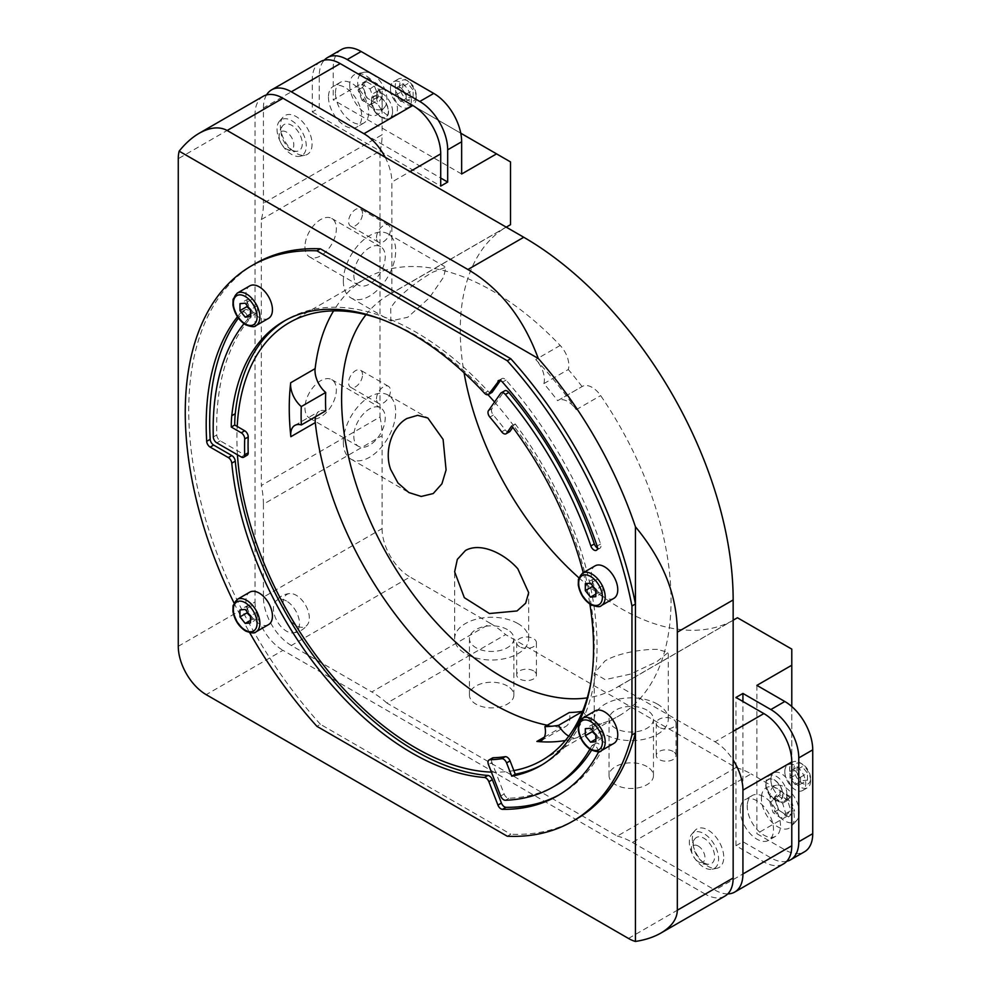<?xml version="1.0" encoding="UTF-8"?>
<svg xmlns="http://www.w3.org/2000/svg" width="991" height="991" viewBox="0 0 991 991"><rect width="100%" height="100%" fill="white"/><g stroke="black" fill="none" stroke-linecap="round" stroke-linejoin="round"><path stroke-width="0.74" stroke-dasharray="4.96 3.72" d="M296.235 625.556A18.532 10.703 60 0 1 294.426 624.367A18.532 10.703 60 0 1 283.364 605.897A18.532 10.703 60 0 1 289.694 593.547A18.532 10.703 60 0 1 297.969 596.433A18.532 10.703 60 0 1 307.582 624.528A18.532 10.703 60 0 1 296.235 625.556M286.461 601.004A18.457 10.653 -120 0 0 275.089 602.107A18.457 10.653 -120 0 0 277.232 621.394A18.457 10.653 -120 0 0 292.878 632.902A18.457 10.653 -120 0 0 299.084 619.524A18.457 10.653 -120 0 0 286.461 601.004M395.694 88.112L400.921 87.642L407.908 83.616L402.668 84.086L402.668 91.061L407.908 97.576L413.136 97.106L406.161 101.132L400.921 101.602L395.694 95.086L395.694 88.112L402.668 84.086M395.694 95.086L402.668 91.061M400.921 101.602L407.908 97.576M416.232 97.874A14.803 8.547 60 0 1 413.173 104.65A14.803 8.547 60 0 1 401.764 100.686A14.803 8.547 60 0 1 395.298 85.783A14.803 8.547 60 0 1 398.357 79.007A14.803 8.547 60 0 1 405.765 79.738A14.803 8.547 60 0 1 416.232 97.874L416.232 95.396A11.781 6.801 -120 0 0 407.908 80.977A11.781 6.801 -120 0 0 399.571 85.783A11.781 6.801 -120 0 0 407.908 100.215A11.781 6.801 -120 0 0 416.232 95.396M390.454 88.583A14.803 8.547 -120 0 0 396.92 103.485A14.803 8.547 -120 0 0 408.329 107.449A14.803 8.547 -120 0 0 408.329 90.354A14.803 8.547 -120 0 0 393.526 81.795A14.803 8.547 -120 0 0 390.454 88.583M376.493 96.635A14.803 8.547 60 0 1 379.565 89.859A14.803 8.547 60 0 1 394.368 98.406A14.803 8.547 60 0 1 394.368 115.501A14.803 8.547 60 0 1 382.96 111.537A14.803 8.547 60 0 1 376.493 96.635M392.597 111.525A14.803 8.547 -120 0 0 386.131 96.623A14.803 8.547 -120 0 0 374.722 92.659A14.803 8.547 -120 0 0 371.662 99.434A14.803 8.547 -120 0 0 382.13 117.57A14.803 8.547 -120 0 0 389.525 118.301A14.803 8.547 -120 0 0 392.597 111.525M388.311 111.525A11.781 6.801 60 0 1 379.987 116.331A11.781 6.801 60 0 1 371.662 101.9A11.781 6.801 60 0 1 379.987 97.093A11.781 6.801 60 0 1 388.311 111.525M400.921 87.642L406.161 94.157L406.161 101.132M406.161 94.157L413.136 90.131L407.908 83.616M413.136 97.106L413.136 90.131M790.038 771.147L795.278 770.676L802.252 766.65L797.024 767.121L797.024 774.095L802.252 780.611L807.492 780.14L800.517 784.166L795.278 784.637L790.038 778.121L790.038 771.147L797.024 767.121M790.038 778.121L797.024 774.095M795.278 784.637L802.252 780.611M810.588 780.908A14.803 8.547 60 0 1 807.516 787.684A14.803 8.547 60 0 1 796.107 783.72A14.803 8.547 60 0 1 789.641 768.818A14.803 8.547 60 0 1 792.713 762.042A14.803 8.547 60 0 1 800.121 762.773A14.803 8.547 60 0 1 810.588 780.908L810.588 778.443A11.781 6.801 -120 0 0 802.252 764.011A11.781 6.801 -120 0 0 793.927 768.818A11.781 6.801 -120 0 0 802.252 783.249A11.781 6.801 -120 0 0 810.588 778.443M784.81 771.617A14.803 8.547 -120 0 0 791.264 786.52A14.803 8.547 -120 0 0 802.685 790.484A14.803 8.547 -120 0 0 802.685 773.389A14.803 8.547 -120 0 0 787.87 764.841A14.803 8.547 -120 0 0 784.81 771.617M770.849 779.669A14.803 8.547 60 0 1 773.909 772.893A14.803 8.547 60 0 1 788.725 781.441A14.803 8.547 60 0 1 788.725 798.535A14.803 8.547 60 0 1 777.316 794.571A14.803 8.547 60 0 1 770.849 779.669M786.953 794.559A14.803 8.547 -120 0 0 780.487 779.657A14.803 8.547 -120 0 0 769.078 775.693A14.803 8.547 -120 0 0 766.006 782.469A14.803 8.547 -120 0 0 776.473 800.604A14.803 8.547 -120 0 0 783.881 801.335A14.803 8.547 -120 0 0 786.953 794.559M782.667 794.559A11.781 6.801 60 0 1 774.343 799.365A11.781 6.801 60 0 1 766.006 784.934A11.781 6.801 60 0 1 774.343 780.128A11.781 6.801 60 0 1 782.667 794.559M795.278 770.676L800.517 777.192L800.517 784.166M800.517 777.192L807.492 773.166L802.252 766.65M807.492 780.14L807.492 773.166M613.887 743.399A18.755 10.827 60 0 1 599.431 738.369A18.755 10.827 60 0 1 591.243 719.503A18.755 10.827 60 0 1 595.133 710.919M595.789 739.175L597.523 738.171L602.763 737.7L602.763 730.714L597.523 724.21L592.296 724.681L585.309 728.707M597.523 724.21L590.549 728.236M602.763 730.714L595.789 734.752M602.763 737.7L595.789 741.726M592.296 724.681L592.296 731.655M595.789 735.173L597.523 738.171M234 602.937A320.799 185.218 -120 0 0 249.707 632.679M613.887 598.329A18.755 10.827 60 0 1 599.431 593.299A18.755 10.827 60 0 1 591.243 574.433A18.755 10.827 60 0 1 595.133 565.849M268.549 624.615A18.755 10.827 60 0 1 254.105 619.598A18.755 10.827 60 0 1 245.917 600.719A18.755 10.827 60 0 1 249.794 592.135M583.253 572.711A256.644 148.167 60 0 1 589.868 604.064M589.905 749.159A281.32 162.413 -120 0 0 591.639 746.062L595.133 744.043A281.32 162.413 60 0 1 591.59 750.162M598.279 751.649A4.93 2.849 -120 0 0 596.136 746.669A4.93 2.849 -120 0 0 592.321 745.343A4.93 2.849 -120 0 0 591.639 746.062M237.468 316.748A291.181 168.123 60 0 1 241.346 312.078L244.839 310.072A291.181 168.123 -120 0 0 238.41 318.099M241.234 456.975L244.727 454.968L220.275 440.846A4.93 2.849 60 0 1 216.794 434.95A281.32 162.413 60 0 1 250.624 317.913L247.131 319.932A4.93 2.849 -120 0 0 246.462 314.172A4.93 2.849 -120 0 0 241.779 311.731A4.93 2.849 -120 0 0 241.346 312.078M247.131 319.932A281.32 162.413 -120 0 0 243.972 323.698M268.549 318.359A18.755 10.827 60 0 1 254.105 313.329A18.755 10.827 60 0 1 245.917 294.463A18.755 10.827 60 0 1 249.794 285.879M595.789 594.105L597.523 593.101L602.763 592.63L602.763 585.644L597.523 579.14L592.296 579.611L585.309 583.637M597.523 579.14L590.549 583.166M602.763 585.644L595.789 589.682M602.763 592.63L595.789 596.656M592.296 579.611L592.296 586.585M595.789 590.103L597.523 593.101M250.45 314.135L252.197 313.131L257.437 312.661L257.437 305.674L252.197 299.171L246.957 299.629L239.983 303.667M252.197 299.171L245.223 303.196M257.437 305.674L250.45 309.712M257.437 312.661L250.45 316.686M246.957 299.629L246.957 306.615M250.45 310.133L252.197 313.131M250.45 620.391L252.197 619.387L257.437 618.917L257.437 611.942L252.197 605.427L246.957 605.897L239.983 609.923M252.197 605.427L245.223 609.453M257.437 611.942L250.45 615.968M257.437 618.917L250.45 622.943M246.957 605.897L246.957 612.872M250.45 616.39L252.197 619.387M237.444 454.795A252.693 145.888 60 0 1 237.208 450.62A252.693 145.888 60 0 1 237.208 426.452M244.727 454.968A4.93 2.849 -120 0 0 247.193 455.203M488.452 410.72L491.945 408.701L495.698 403.362A252.693 145.888 60 0 1 513.834 425.919L512.805 427.369M491.945 408.701A4.93 2.849 -120 0 0 493.345 415.093A236.899 136.77 60 0 1 505.187 429.821A4.93 2.849 -120 0 0 509.523 431.779M513.834 770.577A252.693 145.888 60 0 1 495.698 772.187L491.945 762.513L488.452 764.519M492.502 757.966A4.93 2.849 -120 0 0 491.945 762.513M507.281 836.243L510.774 834.224L320.39 724.31L316.897 726.329M575.982 819.334A320.799 185.218 60 0 1 510.774 834.224M320.39 724.31A320.799 185.218 60 0 1 255.183 263.693M511.74 425.944L515.233 423.925L513.834 425.919A252.693 145.888 60 0 1 590.859 682.787M542.139 764.755A256.644 148.167 -120 0 0 543.898 763.776A256.644 148.167 -120 0 0 515.233 423.925M250.624 317.913A4.93 2.849 -120 0 0 249.955 312.165A4.93 2.849 -120 0 0 245.26 309.712A4.93 2.849 -120 0 0 244.839 310.072M597.474 548.023A4.93 2.849 -120 0 0 599.939 548.258A4.93 2.849 -120 0 0 600.608 544.034A291.181 168.123 -120 0 0 505.992 380.11A4.93 2.849 -120 0 0 501.991 378.562A4.93 2.849 -120 0 0 501.434 379.082L500.405 380.556M494.559 402.036A252.693 145.888 60 0 1 495.698 403.362L504.171 391.309A4.93 2.849 60 0 1 504.729 390.801M559.42 794.683A291.181 168.123 -120 0 0 561.179 793.692A291.181 168.123 -120 0 0 601.438 751.153A4.93 2.849 -120 0 0 600.298 745.467A4.93 2.849 -120 0 0 595.814 743.324A4.93 2.849 -120 0 0 595.133 744.043M556.236 785.145A281.32 162.413 60 0 1 508.829 798.25A4.93 2.849 60 0 1 504.171 794.014L495.698 772.187A252.693 145.888 60 0 1 491.4 772.113M491.809 392.51A4.93 2.849 60 0 1 487.944 391.123A256.644 148.167 -120 0 0 287.266 319.263A256.644 148.167 -120 0 0 285.532 320.291M380.878 319.09A252.693 145.888 60 0 1 487.968 394.678M362.025 100.314L358.036 90.008L362.025 84.322L370.027 88.93L374.028 99.236L370.027 104.935L362.025 100.314L366.546 97.7L362.545 87.406L366.546 81.708L374.536 86.328L378.537 96.635L374.536 102.321L366.546 97.7L377.336 103.931L382.353 96.796L377.336 83.851L367.289 78.054L362.272 85.201L367.289 98.134M370.027 104.935L374.536 102.321L377.336 103.931M374.028 99.236L378.537 96.635L382.353 96.796M358.036 90.008L362.545 87.406L362.272 85.201M370.027 88.93L377.336 83.851M362.025 84.322L366.546 81.708L367.289 78.054M286.461 132.076A10.393 5.996 -120 0 0 279.177 137.538A10.393 5.996 -120 0 0 285.445 148.377A10.393 5.996 -120 0 0 286.944 149.307A10.393 5.996 -120 0 0 292.618 139.483A10.393 5.996 -120 0 0 286.461 132.076M291.651 149.852A15.038 8.684 60 0 1 288.17 147.163A15.038 8.684 60 0 1 282.745 125.708A15.038 8.684 60 0 1 299.171 133.228A15.038 8.684 60 0 1 297.461 151.214A15.038 8.684 60 0 1 291.651 149.852M312.078 144.079A22.421 12.945 60 0 1 305.117 155.215A22.421 12.945 60 0 1 285.024 141.391A22.421 12.945 60 0 1 283.104 117.087A22.421 12.945 60 0 1 300.88 120.097A22.421 12.945 60 0 1 312.078 144.079M277.022 129.115A20.687 11.942 -120 0 0 284.789 148.526A20.687 11.942 -120 0 0 299.839 156.281A20.687 11.942 -120 0 0 306.281 146.011A20.687 11.942 -120 0 0 295.937 123.887A20.687 11.942 -120 0 0 279.536 121.113A20.687 11.942 -120 0 0 277.022 129.115M328.467 97.118A23.499 13.564 -120 0 0 338.724 120.766A23.499 13.564 -120 0 0 356.847 127.071A23.499 13.564 -120 0 0 356.847 99.93A23.499 13.564 -120 0 0 333.335 86.353A23.499 13.564 -120 0 0 328.467 97.118M335.454 93.092A23.499 13.564 60 0 1 340.322 82.327A23.499 13.564 60 0 1 363.821 95.892A23.499 13.564 60 0 1 363.821 123.033A23.499 13.564 60 0 1 345.71 116.74A23.499 13.564 60 0 1 335.454 93.092M349.712 85.201A23.066 13.317 -120 0 0 361.244 109.877A23.066 13.317 -120 0 0 379.541 112.974A23.066 13.317 -120 0 0 377.559 87.964A23.066 13.317 -120 0 0 356.884 73.743A23.066 13.317 -120 0 0 349.712 85.201M357.689 82.55A20.687 11.942 -120 0 0 368.033 104.662A20.687 11.942 -120 0 0 384.434 107.449A20.687 11.942 -120 0 0 386.936 99.434A20.687 11.942 -120 0 0 379.169 80.036A20.687 11.942 -120 0 0 364.118 72.269A20.687 11.942 -120 0 0 357.689 82.55M178.269 646.293L255.046 601.971L255.046 114.374L178.269 158.696M628.467 938.44L705.233 894.117A39.479 22.793 -120 0 0 724.978 896.075M705.233 894.117L282.968 650.319L206.19 694.654M255.046 601.971A39.479 22.793 -120 0 0 282.968 650.319M263.222 96.288A39.479 22.793 -120 0 0 255.046 114.374M547.28 725.239A252.693 145.888 -120 0 0 561.302 727.344A19.746 11.396 -120 0 0 565.787 726.453A19.746 11.396 -120 0 0 569.305 712.517M568.784 736.14A19.746 11.396 -120 0 0 577.196 737.626A252.693 145.888 60 0 1 565.365 740.5M582.584 711.29A235.908 136.201 -120 0 0 583.03 711.216A19.746 11.396 -120 0 0 601.624 723.529A252.693 145.888 -120 0 0 618.706 716.022A252.693 145.888 -120 0 0 600.645 395.595A19.746 11.396 -120 0 0 582.312 386.428A19.746 11.396 -120 0 0 582.064 386.589L557.636 400.686A235.908 136.201 -120 0 0 543.861 383.616L568.289 369.519A19.746 11.396 -120 0 0 560.175 345.45A252.693 145.888 -120 0 0 366.013 278.36A252.693 145.888 -120 0 0 333.595 310.864M543.861 383.616A19.746 11.396 -120 0 0 535.735 359.56A252.693 145.888 60 0 1 576.217 409.692A19.746 11.396 -120 0 0 557.883 400.537A19.746 11.396 -120 0 0 557.636 400.686M582.064 386.589A235.908 136.201 -120 0 0 568.289 369.519M325.766 410.831A19.746 11.396 -120 0 0 319.251 411.327A19.746 11.396 -120 0 0 315.572 416.715M698.259 846.054A9.514 5.488 -120 0 0 692.052 853.251A9.514 5.488 -120 0 0 695.657 859.482A9.514 5.488 -120 0 0 698.556 861.749A9.514 5.488 -120 0 0 704.539 854.688A9.514 5.488 -120 0 0 698.259 846.054M735.954 767.591L617.294 836.094L386.961 703.115L505.621 634.612L735.954 767.591A78.97 45.586 60 0 1 751.091 773.909L632.444 842.412A78.97 45.586 -120 0 0 617.294 836.094M673.137 751.463A9.873 5.698 0 0 0 662.372 750.237A9.873 5.698 0 0 0 656.277 755.501A9.873 5.698 0 0 0 659.176 759.527A9.873 5.698 0 0 0 669.928 760.766A9.873 5.698 0 0 0 676.023 755.501A9.873 5.698 0 0 0 673.137 751.463M533.542 670.87A9.873 5.698 0 0 0 522.777 669.643A9.873 5.698 0 0 0 516.683 674.908A9.873 5.698 0 0 0 519.581 678.934A9.873 5.698 0 0 0 530.334 680.173A9.873 5.698 0 0 0 536.428 674.908A9.873 5.698 0 0 0 533.542 670.87M646.962 766.576A22.211 12.821 0 0 0 622.757 763.801A22.211 12.821 0 0 0 609.044 775.643A22.211 12.821 0 0 0 631.255 788.464A22.211 12.821 0 0 0 653.465 775.643A22.211 12.821 0 0 0 646.962 766.576M507.367 685.983A22.211 12.821 0 0 0 483.162 683.208A22.211 12.821 0 0 0 469.449 695.05A22.211 12.821 0 0 0 491.66 707.871A22.211 12.821 0 0 0 513.871 695.05A22.211 12.821 0 0 0 507.367 685.983M261.327 219.544L379.987 151.041L379.987 417L261.327 485.503L261.327 219.544A78.97 45.586 -120 0 0 263.42 203.266L382.08 134.764A78.97 45.586 60 0 1 379.987 151.041M362.533 374.685A9.873 5.698 120 0 0 360.489 370.176A9.873 5.698 120 0 0 352.883 372.814A9.873 5.698 120 0 0 348.584 382.749A9.873 5.698 120 0 0 350.628 387.27A9.873 5.698 120 0 0 358.234 384.619A9.873 5.698 120 0 0 362.533 374.685M362.533 213.499A9.873 5.698 120 0 0 360.489 208.977A9.873 5.698 120 0 0 352.883 211.628A9.873 5.698 120 0 0 348.584 221.563A9.873 5.698 120 0 0 350.628 226.084A9.873 5.698 120 0 0 358.234 223.433A9.873 5.698 120 0 0 362.533 213.499M304.955 246.747A22.211 12.821 120 0 0 309.551 256.917A22.211 12.821 120 0 0 331.762 244.096A22.211 12.821 120 0 0 331.762 218.441A22.211 12.821 120 0 0 314.655 224.4A22.211 12.821 120 0 0 304.955 246.747M304.955 407.933A22.211 12.821 120 0 0 309.551 418.103A22.211 12.821 120 0 0 331.762 405.282A22.211 12.821 120 0 0 331.762 379.64A22.211 12.821 120 0 0 314.655 385.586A22.211 12.821 120 0 0 304.955 407.933M490.471 623.438L410.001 576.985L291.342 645.488L371.823 691.953L490.471 623.438A78.97 45.586 60 0 1 505.621 634.612M379.987 417A78.97 45.586 60 0 1 382.08 435.706L263.42 504.208A78.97 45.586 -120 0 0 261.327 485.503M386.961 703.115A78.97 45.586 -120 0 0 371.823 691.953M263.42 504.208L263.42 597.127L382.08 528.624L382.08 435.706M291.342 645.488A39.479 22.793 60 0 1 263.42 597.127M382.08 528.624A39.479 22.793 -120 0 0 410.001 576.985M320.465 61.64A39.479 22.793 -120 0 0 312.289 79.714L312.289 111.946L319.263 107.92L319.263 75.688A39.479 22.793 60 0 1 324.268 60.166M341.4 49.55A39.479 22.793 -120 0 0 333.224 67.623L333.224 99.868L368.119 79.714L382.08 87.778L382.08 134.764M312.289 79.714L263.42 107.92L263.42 203.266M786.792 861.278A39.479 22.793 60 0 1 770.849 857.847L742.928 841.731L735.954 845.757L763.863 861.885A39.479 22.793 -120 0 0 783.608 863.83M727.803 893.894A39.479 22.793 60 0 1 715.007 890.091L763.863 861.885M791.784 706.546L791.784 813.524L756.889 833.679L784.81 849.795A39.479 22.793 -120 0 0 804.543 851.752M263.42 107.92A39.479 22.793 60 0 1 266.529 94.938M379.987 116.616A12.14 7.011 -120 0 0 388.571 111.661A12.14 7.011 -120 0 0 379.987 96.808A12.14 7.011 -120 0 0 371.402 101.763A12.14 7.011 -120 0 0 379.987 116.616M774.343 799.663A12.14 7.011 -120 0 0 782.915 794.708A12.14 7.011 -120 0 0 774.343 779.843A12.14 7.011 -120 0 0 765.758 784.798A12.14 7.011 -120 0 0 774.343 799.663M632.444 842.412L715.007 890.091M791.784 813.524L791.784 797.408L751.091 773.909M460.765 133.203L368.119 79.714M461.645 174.007L333.224 99.868M507.367 629.57A22.211 12.821 0 0 0 483.162 626.795A22.211 12.821 0 0 0 469.449 638.638A22.211 12.821 0 0 0 491.66 651.459A22.211 12.821 0 0 0 513.871 638.638A22.211 12.821 0 0 0 507.367 629.57M517.835 623.525A37.014 21.368 0 0 0 477.501 618.892A37.014 21.368 0 0 0 454.646 638.638A37.014 21.368 0 0 0 465.485 653.75A37.014 21.368 0 0 0 505.831 658.383A37.014 21.368 0 0 0 528.674 638.638A37.014 21.368 0 0 0 517.835 623.525M646.962 710.163A22.211 12.821 0 0 0 622.757 707.388A22.211 12.821 0 0 0 609.044 719.231A22.211 12.821 0 0 0 631.255 732.052A22.211 12.821 0 0 0 653.465 719.231A22.211 12.821 0 0 0 646.962 710.163M657.429 649.415C645.054 648.956 619.462 652.301 605.08 660.873L594.241 673.248L605.142 679.64L630.115 674.202L656.983 661.554L668.268 652.4L657.429 649.415M657.429 704.118A37.014 21.368 0 0 0 617.083 699.485A37.014 21.368 0 0 0 594.241 719.231A37.014 21.368 0 0 0 605.08 734.343A37.014 21.368 0 0 0 645.414 738.976A37.014 21.368 0 0 0 668.268 719.231A37.014 21.368 0 0 0 657.429 704.118M353.812 436.139A22.211 12.821 120 0 0 358.408 446.309A22.211 12.821 120 0 0 380.618 433.488A22.211 12.821 120 0 0 380.618 407.846A22.211 12.821 120 0 0 363.511 413.792A22.211 12.821 120 0 0 353.812 436.139M343.344 442.184A37.014 21.368 120 0 0 351.012 459.13A37.014 21.368 120 0 0 379.528 449.22A37.014 21.368 120 0 0 395.694 411.959A37.014 21.368 120 0 0 388.026 395.025A37.014 21.368 120 0 0 359.498 404.935A37.014 21.368 120 0 0 343.344 442.184M353.812 274.953A22.211 12.821 120 0 0 358.408 285.123A22.211 12.821 120 0 0 380.618 272.302A22.211 12.821 120 0 0 380.618 246.648A22.211 12.821 120 0 0 363.511 252.606A22.211 12.821 120 0 0 353.812 274.953M390.714 308.35L390.826 320.935L407.784 317.244L429.338 297.82L443.621 277.096L445.9 267.248L432.77 272.178C417.31 281.023 396.673 296.755 390.714 308.35M343.344 280.998A37.014 21.368 120 0 0 351.012 297.944A37.014 21.368 120 0 0 379.528 288.022A37.014 21.368 120 0 0 395.694 250.773A37.014 21.368 120 0 0 388.026 233.826A37.014 21.368 120 0 0 359.498 243.749A37.014 21.368 120 0 0 343.344 280.998M376.493 237.679A9.873 5.698 -60 0 1 380.804 227.744A9.873 5.698 -60 0 1 388.41 225.106A9.873 5.698 -60 0 1 390.454 229.615A9.873 5.698 -60 0 1 386.143 239.549A9.873 5.698 -60 0 1 378.537 242.2A9.873 5.698 -60 0 1 376.493 237.679M376.493 398.865A9.873 5.698 -60 0 1 380.804 388.93A9.873 5.698 -60 0 1 388.41 386.292A9.873 5.698 -60 0 1 390.454 390.813A9.873 5.698 -60 0 1 386.143 400.748A9.873 5.698 -60 0 1 378.537 403.387A9.873 5.698 -60 0 1 376.493 398.865M519.581 646.689A9.873 5.698 180 0 1 516.683 642.663A9.873 5.698 180 0 1 522.777 637.399A9.873 5.698 180 0 1 533.542 638.638A9.873 5.698 180 0 1 536.428 642.663A9.873 5.698 180 0 1 530.334 647.928A9.873 5.698 180 0 1 519.581 646.689M659.176 727.295A9.873 5.698 180 0 1 656.277 723.257A9.873 5.698 180 0 1 662.372 717.992A9.873 5.698 180 0 1 673.137 719.231A9.873 5.698 180 0 1 676.023 723.257A9.873 5.698 180 0 1 669.928 728.521A9.873 5.698 180 0 1 659.176 727.295M733.154 731.321L715.007 741.788L618.793 686.243A227.026 131.072 60 0 1 615.646 688.163A227.026 131.072 60 0 1 587.254 697.862M366.026 314.68A227.026 131.072 60 0 1 388.621 294.934A227.026 131.072 60 0 1 391.854 293.175L391.854 182.071L410.001 171.592M506.228 227.15L391.854 293.175M510.501 224.672A227.026 131.072 -120 0 0 507.268 226.431A227.026 131.072 -120 0 0 464.073 372.777M578.855 577.765A227.026 131.072 -120 0 0 734.294 619.66A227.026 131.072 -120 0 0 737.44 617.74M618.793 686.243L733.154 620.217M756.889 685.376L756.889 833.679M715.007 741.788A39.479 22.793 60 0 1 733.154 760.01M385.152 157.247A39.479 22.793 60 0 1 391.854 182.071M735.954 845.757L735.954 697.466M742.928 841.731L742.928 701.492M319.263 107.92L440.71 178.033M312.289 111.946L440.71 186.097M740.388 808.198A23.499 13.564 -120 0 0 749.642 833.059A23.499 13.564 -120 0 0 768.644 840.331A23.499 13.564 -120 0 0 768.644 813.19A23.499 13.564 -120 0 0 745.133 799.613A23.499 13.564 -120 0 0 740.388 808.198M791.784 797.408L791.784 649.117M747.363 804.159A23.499 13.564 60 0 1 752.119 795.587A23.499 13.564 60 0 1 775.619 809.152A23.499 13.564 60 0 1 775.619 836.293A23.499 13.564 60 0 1 756.616 829.021A23.499 13.564 60 0 1 747.363 804.159M761.497 796.231A23.264 13.428 -120 0 0 772.088 822.369A23.264 13.428 -120 0 0 791.45 826.395A23.264 13.428 -120 0 0 789.455 801.162A23.264 13.428 -120 0 0 768.607 786.829A23.264 13.428 -120 0 0 761.497 796.231M510.501 161.917L382.08 87.778M723.641 859.321A22.223 12.833 60 0 1 716.84 868.289A22.223 12.833 60 0 1 696.921 854.589A22.223 12.833 60 0 1 695.013 830.495A22.223 12.833 60 0 1 713.508 834.335A22.223 12.833 60 0 1 723.641 859.321M774.665 797.582L782.605 803.243L785.764 813.549L780.982 818.194L773.042 812.521L769.883 802.215L774.665 797.582L779.694 794.671L780.66 791.016L774.652 796.838L774.912 799.316L779.694 794.671L787.634 800.344L790.632 798.127L780.66 791.016M782.605 803.243L787.634 800.344L790.793 810.65L794.596 811.072L790.632 798.127M774.652 796.838L778.616 809.783L788.601 816.906L794.596 811.072M788.601 816.906L778.071 809.622L774.912 799.316L769.883 802.215M785.764 813.549L790.793 810.65L786.012 815.283L780.982 818.194M778.616 809.783L773.042 812.521M799.155 814.317A20.687 11.942 -120 0 0 792.23 793.915A20.687 11.942 -120 0 0 776.436 785.231A20.687 11.942 -120 0 0 770.106 793.593A20.687 11.942 -120 0 0 779.533 816.844A20.687 11.942 -120 0 0 796.739 820.412A20.687 11.942 -120 0 0 799.155 814.317M689.439 840.17A20.687 11.942 -120 0 0 696.363 860.56A20.687 11.942 -120 0 0 712.157 869.243A20.687 11.942 -120 0 0 718.487 860.894A20.687 11.942 -120 0 0 709.06 837.643A20.687 11.942 -120 0 0 691.842 834.075A20.687 11.942 -120 0 0 689.439 840.17M702.718 862.009A15.038 8.684 60 0 1 699.336 858.912A15.038 8.684 60 0 1 695.05 838.671A15.038 8.684 60 0 1 711.488 846.19A15.038 8.684 60 0 1 709.767 864.177A15.038 8.684 60 0 1 702.718 862.009M582.572 718.165A18.755 10.827 -120 0 0 578.682 726.75A18.755 10.827 -120 0 0 591.949 749.729A18.755 10.827 -120 0 0 601.326 750.658M582.572 573.095A18.755 10.827 -120 0 0 578.682 581.68A18.755 10.827 -120 0 0 591.949 604.659A18.755 10.827 -120 0 0 601.326 605.588M237.233 293.125A18.755 10.827 -120 0 0 233.356 301.71A18.755 10.827 -120 0 0 246.61 324.689A18.755 10.827 -120 0 0 255.988 325.618M237.233 599.394A18.755 10.827 -120 0 0 233.356 607.979A18.755 10.827 -120 0 0 246.61 630.945A18.755 10.827 -120 0 0 255.988 631.874M220.275 440.846L216.781 442.866M213.3 436.969L216.794 434.95M597.115 546.041L600.608 544.034M505.992 380.11L502.499 382.117M499.229 380.358L501.434 379.082M504.171 391.309L500.678 393.328M601.438 751.153L597.945 753.172M508.829 798.25L505.336 800.257M500.678 796.033L504.171 794.014M484.45 393.142L487.944 391.123M493.345 415.093L489.864 417.112M501.706 431.841L505.187 429.821M544.369 737.118L561.302 727.344M601.624 723.529L577.196 737.626M576.217 409.692L600.645 395.595M560.175 345.45L535.735 359.56M333.224 67.623L319.263 75.688M770.849 857.847L784.81 849.795M289.694 593.547A19.746 19.746 0 0 0 275.102 602.094M292.878 632.902A19.746 19.746 0 0 0 307.582 624.528M408.329 107.449L413.173 104.65M393.526 81.795L398.357 79.007M389.525 118.301L394.368 115.501M374.722 92.659L379.565 89.859M379.987 116.331L382.13 117.57M371.662 101.9L371.662 99.434M407.908 80.977L405.765 79.738M802.685 790.484L807.516 787.684M787.87 764.841L792.713 762.042M783.881 801.335L788.725 798.535M769.078 775.693L773.909 772.893M774.343 799.365L776.473 800.604M766.006 784.934L766.006 782.469M802.252 764.011L800.121 762.773M540.417 765.783L543.898 763.776M241.779 311.731L245.26 309.712M596.446 550.278L599.939 548.258M498.498 380.581L501.991 378.562M557.685 795.711L561.179 793.692M592.321 745.343L595.814 743.324M283.773 321.27L287.266 319.263M285.445 148.377A15.67 15.67 0 0 0 297.461 151.214M282.745 125.708A15.67 15.67 0 0 0 279.177 137.538M299.839 156.281L305.117 155.215M279.536 121.113L283.104 117.087M340.322 82.327L333.335 86.353M363.821 123.033L356.847 127.071M364.118 72.269L356.884 73.743M384.434 107.449L379.541 112.974M541.928 760.357L618.706 716.022M289.236 322.682L366.013 278.36M541.359 740.562L565.787 726.453M294.822 425.424L319.251 411.327M557.883 400.537L582.312 386.428M513.871 695.05L513.871 638.638M469.449 695.05L469.449 638.638M528.674 638.638L528.674 592.655M454.646 638.638L454.646 571.807M653.465 775.643L653.465 719.231M609.044 775.643L609.044 719.231M668.268 719.231L668.268 652.4M594.241 719.231L594.241 673.248M309.551 418.103L358.408 446.309M331.762 379.64L380.618 407.846M351.012 459.13L408.887 492.552M388.026 395.025L427.852 418.016M309.551 256.917L358.408 285.123M331.762 218.441L380.618 246.648M351.012 297.944L390.838 320.935M388.026 233.826L445.9 267.248M388.41 225.106L360.489 208.977M378.537 242.2L350.628 226.084M388.41 386.292L360.489 370.176M378.537 403.387L350.628 387.27M516.683 642.663L516.683 674.908M536.428 642.663L536.428 674.908M656.277 723.257L656.277 755.501M676.023 723.257L676.023 755.501M507.268 226.431L388.621 294.934M734.294 619.66L615.646 688.163M776.436 785.231L768.607 786.829M796.739 820.412L791.45 826.395M752.119 795.587L745.133 799.613M775.619 836.293L768.644 840.331M712.157 869.243L716.84 868.289M691.842 834.075L695.013 830.495M695.657 859.482A15.67 15.67 0 0 0 709.767 864.177M695.05 838.671A15.67 15.67 0 0 0 692.052 853.251"/><path stroke-width="1.49" d="M595.789 734.752L595.789 741.726L590.549 742.197L585.309 735.681L585.309 728.707L590.549 728.236L595.789 734.752M582.572 718.165L595.133 710.919A18.755 10.827 60 0 1 609.589 715.936A18.755 10.827 60 0 1 617.765 734.814A18.755 10.827 60 0 1 613.887 743.399L601.326 750.658A18.755 10.827 -120 0 0 605.204 742.073A18.755 10.827 -120 0 0 597.016 723.195A18.755 10.827 -120 0 0 582.572 718.165L578.434 724.359L578.273 730.045C579.834 738.691 584.058 745.282 590.958 749.828C596.768 752.033 600.224 752.305 601.326 750.658M590.549 742.197L595.789 739.175M592.494 730.652L592.296 731.655L585.309 735.681M592.296 731.655L595.789 735.173M249.707 632.679A320.799 185.218 -120 0 0 316.897 726.329L507.281 836.243A320.799 185.218 -120 0 0 572.488 821.353A320.799 185.218 -120 0 0 631.948 734.938L631.948 605.996A320.799 185.218 -120 0 0 507.281 360.736L316.897 250.822A320.799 185.218 -120 0 0 251.689 265.712A320.799 185.218 -120 0 0 234 602.937M582.572 573.095L595.133 565.849A18.755 10.827 60 0 1 609.589 570.866A18.755 10.827 60 0 1 617.765 589.744A18.755 10.827 60 0 1 613.887 598.329L601.326 605.588A18.755 10.827 -120 0 0 605.204 597.003A18.755 10.827 -120 0 0 597.016 578.125A18.755 10.827 -120 0 0 582.572 573.095L578.434 579.289L578.273 584.975C579.834 593.621 584.058 600.212 590.958 604.758C596.768 606.963 600.224 607.235 601.326 605.588M237.233 599.394L249.794 592.135A18.755 10.827 60 0 1 264.25 597.164A18.755 10.827 60 0 1 272.438 616.03A18.755 10.827 60 0 1 268.549 624.615L255.988 631.874A18.755 10.827 -120 0 0 259.877 623.289A18.755 10.827 -120 0 0 251.689 604.411A18.755 10.827 -120 0 0 237.233 599.394L233.096 605.575L232.935 611.261C234.495 619.908 238.732 626.498 245.632 631.044C251.441 633.249 254.898 633.534 255.988 631.874M243.699 457.223L247.193 455.203A4.93 2.849 -120 0 0 248.208 452.776L244.715 454.795A4.93 2.849 60 0 1 243.699 457.223A4.93 2.849 60 0 1 241.234 456.975L216.781 442.866A4.93 2.849 60 0 1 213.3 436.969A281.32 162.413 -120 0 1 243.972 323.698M244.715 454.795A236.899 136.77 60 0 1 244.715 439.001L248.208 436.994A4.93 2.849 -120 0 0 244.727 430.788L237.208 426.452A252.693 145.888 60 0 1 289.236 322.682A252.693 145.888 60 0 1 380.878 319.09M244.727 430.788L241.234 432.794A4.93 2.849 60 0 1 244.715 439.001M241.234 432.794L231.275 427.047A115.253 66.533 60 0 1 231.783 415.712A256.644 148.167 60 0 1 283.773 321.27A256.644 148.167 60 0 1 484.45 393.142A4.93 2.849 60 0 0 488.315 394.529A4.93 2.849 60 0 0 488.873 394.009L499.229 380.358M512.805 427.369L510.08 431.258L506.587 433.278A4.93 2.849 60 0 1 506.029 433.785A4.93 2.849 60 0 1 501.706 431.841A236.899 136.77 -120 0 0 489.864 417.112A4.93 2.849 60 0 1 488.452 410.72L500.678 393.328A4.93 2.849 60 0 1 501.235 392.808L504.729 390.801A4.93 2.849 60 0 1 508.829 392.461A281.32 162.413 60 0 1 594.34 543.948L590.847 545.954A4.93 2.849 -120 0 0 596.446 550.278A4.93 2.849 -120 0 0 597.115 546.041A291.181 168.123 60 0 0 502.499 382.117A4.93 2.849 -120 0 0 498.498 380.581A4.93 2.849 -120 0 0 497.94 381.101M590.847 545.954A281.32 162.413 -120 0 0 505.336 394.468L508.829 392.461M501.235 392.808A4.93 2.849 60 0 1 505.336 394.468M506.587 433.278L511.74 425.944A256.644 148.167 60 0 1 583.253 572.711M589.868 604.064A256.644 148.167 60 0 1 540.417 765.783A256.644 148.167 60 0 1 511.74 776.188L506.587 762.909L510.08 760.89A4.93 2.849 -120 0 0 505.187 756.678L501.706 758.697A4.93 2.849 60 0 1 506.587 762.909M501.706 758.697A236.899 136.77 60 0 1 489.864 759.75L493.345 757.731A4.93 2.849 -120 0 0 492.502 757.966L489.009 759.986A4.93 2.849 60 0 1 489.864 759.75M589.905 749.159A281.32 162.413 -120 0 1 552.755 787.164A281.32 162.413 -120 0 1 505.336 800.257A4.93 2.849 60 0 1 500.678 796.033L488.452 764.519A4.93 2.849 60 0 1 489.009 759.986M238.41 318.099A291.181 168.123 -120 0 0 210.179 439.323A4.93 2.849 -120 0 0 213.66 445.083L231.807 455.563A4.93 2.849 60 0 1 235.276 461.137A256.644 148.167 -120 0 0 487.944 775.457A4.93 2.849 60 0 1 492.354 779.694L501.434 803.082L497.94 805.101A4.93 2.849 -120 0 0 502.499 809.337A291.181 168.123 60 0 0 557.685 795.711A291.181 168.123 60 0 0 597.945 753.172A4.93 2.849 -120 0 0 598.279 751.649M497.94 805.101L488.873 781.701L492.354 779.694M487.944 775.457L484.45 777.477A4.93 2.849 60 0 1 488.873 781.701M484.45 777.477A256.644 148.167 60 0 1 231.783 463.156L235.276 461.137M231.807 455.563L228.326 457.582A4.93 2.849 60 0 1 231.783 463.156M228.326 457.582L210.166 447.102L213.66 445.083M210.179 439.323L206.685 441.342A4.93 2.849 -120 0 0 210.166 447.102M206.685 441.342A291.181 168.123 60 0 1 237.468 316.748M237.233 293.125L249.794 285.879A18.755 10.827 60 0 1 264.25 290.896A18.755 10.827 60 0 1 272.438 309.774A18.755 10.827 60 0 1 268.549 318.359L255.988 325.618A18.755 10.827 -120 0 0 259.877 317.021A18.755 10.827 -120 0 0 251.689 298.155A18.755 10.827 -120 0 0 237.233 293.125L233.096 299.319L232.935 305.005C234.495 313.651 238.732 320.242 245.632 324.775C251.441 326.993 254.898 327.265 255.988 325.618M595.789 589.682L595.789 596.656L590.549 597.127L585.309 590.611L585.309 583.637L590.549 583.166L595.789 589.682M590.549 597.127L595.789 594.105M592.494 585.582L592.296 586.585L585.309 590.611M592.296 586.585L595.789 590.103M250.45 309.712L250.45 316.686L245.223 317.157L239.983 310.641L239.983 303.667L245.223 303.196L250.45 309.712M245.223 317.157L250.45 314.135M247.155 305.612L246.957 306.615L239.983 310.641M246.957 306.615L250.45 310.133M250.45 615.968L250.45 622.943L245.223 623.413L239.983 616.898L239.983 609.923L245.223 609.453L250.45 615.968M245.223 623.413L250.45 620.391M247.155 611.868L246.957 612.872L239.983 616.898M246.957 612.872L250.45 616.39M248.208 452.776A236.899 136.77 60 0 1 248.208 436.994M506.029 433.785L509.523 431.779A4.93 2.849 -120 0 0 510.08 431.258M493.345 757.731A236.899 136.77 -120 0 0 505.187 756.678M510.08 760.89L515.233 774.182L511.74 776.188M316.897 250.822L320.39 248.803L510.774 358.717L507.281 360.736M631.948 605.996L635.442 603.977L635.442 732.931A320.799 185.218 60 0 1 575.982 819.334L572.488 821.353M510.774 358.717A320.799 185.218 60 0 1 635.442 603.977L635.442 526.791C663.115 560.113 677.076 595.244 677.324 632.184L733.154 599.951A296.123 170.972 -120 0 0 523.768 237.27L467.925 269.515C499.798 288.195 523.248 317.851 538.262 358.469A296.123 170.972 60 0 1 635.442 526.791M733.154 599.951L733.154 878.001L677.324 910.233C677.076 919.078 671.625 926.672 660.96 933.027C653.75 937.152 645.24 939.951 635.442 941.45L635.442 732.931L631.948 734.938M251.689 265.712L255.183 263.693A320.799 185.218 60 0 1 320.39 248.803M515.233 774.182A256.644 148.167 -120 0 0 542.139 764.755M594.34 543.948A4.93 2.849 -120 0 0 597.474 548.023M500.405 380.556L492.354 391.99A4.93 2.849 60 0 1 491.809 392.51L488.315 394.529M501.434 803.082A4.93 2.849 -120 0 0 505.992 807.318A291.181 168.123 -120 0 0 559.42 794.683M591.59 750.162A281.32 162.413 60 0 1 556.236 785.145L552.755 787.164M285.532 320.291A256.644 148.167 -120 0 0 235.276 413.693A115.253 66.533 -120 0 0 234.756 425.028L231.275 427.047M234.756 425.028L237.208 426.452M487.968 394.678A252.693 145.888 60 0 1 494.559 402.036M590.859 682.787A252.693 145.888 60 0 1 541.928 760.357A252.693 145.888 60 0 1 513.834 770.577M491.4 772.113A252.693 145.888 60 0 1 415.588 747.846A252.693 145.888 60 0 1 237.444 454.795M199.216 133.252C210.042 127.207 219.345 126.278 227.137 130.49L282.968 98.245A39.479 22.793 -120 0 0 263.222 96.288L199.216 133.252C192.043 137.439 185.354 143.41 179.16 151.152A39.479 22.793 60 0 0 178.269 158.696L178.269 646.293A39.479 22.793 60 0 0 206.19 694.654L628.467 938.44A39.479 22.793 60 0 0 635.442 941.45M677.324 910.233L677.324 632.184M660.96 933.027L724.978 896.075A39.479 22.793 -120 0 0 733.154 878.001M179.16 151.152L538.262 358.469M467.925 269.515L227.137 130.49M282.968 98.245L523.768 237.27M315.572 416.715A19.746 11.396 -120 0 0 315.287 422.6A252.693 145.888 -120 0 0 492.354 703.511A252.693 145.888 -120 0 0 547.28 725.239M565.365 740.5A252.693 145.888 60 0 1 536.874 741.441A19.746 11.396 -120 0 0 541.359 740.562A19.746 11.396 -120 0 0 544.877 726.626A235.908 136.201 -120 0 0 558.602 725.325L582.485 711.538M333.595 310.864A252.693 145.888 -120 0 0 315.126 368.64A19.746 11.396 -120 0 0 325.705 392.473L301.276 406.57A235.908 136.201 -120 0 0 301.338 424.941L325.766 410.831A235.908 136.201 -120 0 1 325.705 392.473M301.338 424.941A19.746 11.396 -120 0 0 294.822 425.424A19.746 11.396 -120 0 0 290.858 436.697A252.693 145.888 60 0 1 290.697 382.749A19.746 11.396 -120 0 0 301.276 406.57M582.584 711.29A235.908 136.201 -120 0 1 569.305 712.517L544.877 726.626M558.602 725.325A19.746 11.396 -120 0 0 568.784 736.14M433.736 93.414L419.775 101.478A39.479 22.793 60 0 1 447.684 149.827L461.645 141.775A39.479 22.793 -120 0 0 433.736 93.414L361.145 51.507A39.479 22.793 -120 0 0 341.4 49.55L327.439 57.614A39.479 22.793 60 0 1 347.184 59.559L361.145 51.507M419.775 101.478L347.184 59.559M734.752 892.049L783.608 863.83A39.479 22.793 -120 0 0 791.784 845.757L742.928 873.963A39.479 22.793 60 0 1 734.752 892.049A39.479 22.793 60 0 1 727.803 893.894M733.154 760.01A39.479 22.793 60 0 1 742.928 790.149L791.784 761.943A39.479 22.793 -120 0 0 763.863 713.582L735.954 697.466L742.928 693.44L770.849 709.556A39.479 22.793 60 0 1 798.771 757.917L798.771 841.731A39.479 22.793 60 0 1 790.595 859.804A39.479 22.793 60 0 1 786.792 861.278M790.595 859.804L804.543 851.752A39.479 22.793 -120 0 0 812.731 833.666L798.771 841.731M324.268 60.166A39.479 22.793 60 0 1 327.439 57.614M340.198 63.597A39.479 22.793 -120 0 0 320.465 61.64L271.608 89.847A39.479 22.793 60 0 1 291.342 91.804L340.198 63.597L412.789 105.504L363.932 133.711L291.342 91.804M266.529 94.938A39.479 22.793 60 0 1 271.608 89.847M461.645 141.775L461.645 174.007L496.553 153.865L460.765 133.203M517.835 568.822C504.815 553.882 480.883 541.792 465.485 550.488L457.322 559.395L454.646 571.807L464.321 597.66L489.405 613.528L517.005 610.964L525.664 603.209L528.674 592.655L517.835 568.822M390.714 469.536L397.961 482.964L408.887 492.552L421.237 496.454L433.216 493.555L441.912 483.806L446.086 469.957L443.101 439.409L427.839 418.004L417.632 415.328L406.967 418.475C392.102 426.502 383.802 451.252 390.714 469.536M742.928 790.149L742.928 873.963M791.784 761.943L791.784 845.757M587.254 697.862A227.026 131.072 60 0 1 388.621 557.091A227.026 131.072 60 0 1 366.026 314.68M496.553 153.865L510.501 161.917L510.501 224.672L506.228 227.15M464.073 372.777A227.026 131.072 -120 0 0 578.855 577.765M733.154 620.217L737.44 617.74L791.784 649.117L791.784 665.234L756.889 685.376L784.81 701.492L770.849 709.556M798.771 757.917L812.731 749.853L812.731 833.666M791.784 665.234L791.784 706.546M812.731 749.853A39.479 22.793 -120 0 0 784.81 701.492M363.932 133.711A39.479 22.793 60 0 1 385.152 157.247M440.71 178.033L447.684 182.071L440.71 186.097L440.71 153.865A39.479 22.793 -120 0 0 412.789 105.504M742.928 701.492L742.928 693.44M447.684 182.071L447.684 149.827M590.549 748.923A16.785 9.687 60 0 1 578.682 728.373A16.785 9.687 60 0 1 590.549 721.51A16.785 9.687 60 0 1 602.417 742.073A16.785 9.687 60 0 1 590.549 748.923M590.549 603.853A16.785 9.687 60 0 1 578.682 583.303A16.785 9.687 60 0 1 590.549 576.44A16.785 9.687 60 0 1 602.417 597.003A16.785 9.687 60 0 1 590.549 603.853M245.223 323.871A16.785 9.687 60 0 1 233.356 303.32A16.785 9.687 60 0 1 245.223 296.47A16.785 9.687 60 0 1 257.078 317.021A16.785 9.687 60 0 1 245.223 323.871M245.223 630.14A16.785 9.687 60 0 1 233.356 609.589A16.785 9.687 60 0 1 245.223 602.739A16.785 9.687 60 0 1 257.078 623.289A16.785 9.687 60 0 1 245.223 630.14M492.354 391.99L488.873 394.009M502.499 809.337L505.992 807.318M235.276 413.693L231.783 415.712M536.874 741.441L544.369 737.118M290.697 382.749L315.126 368.64M315.287 422.6L290.858 436.697M763.863 713.582L733.154 731.321M410.001 171.592L440.71 153.865"/></g></svg>
